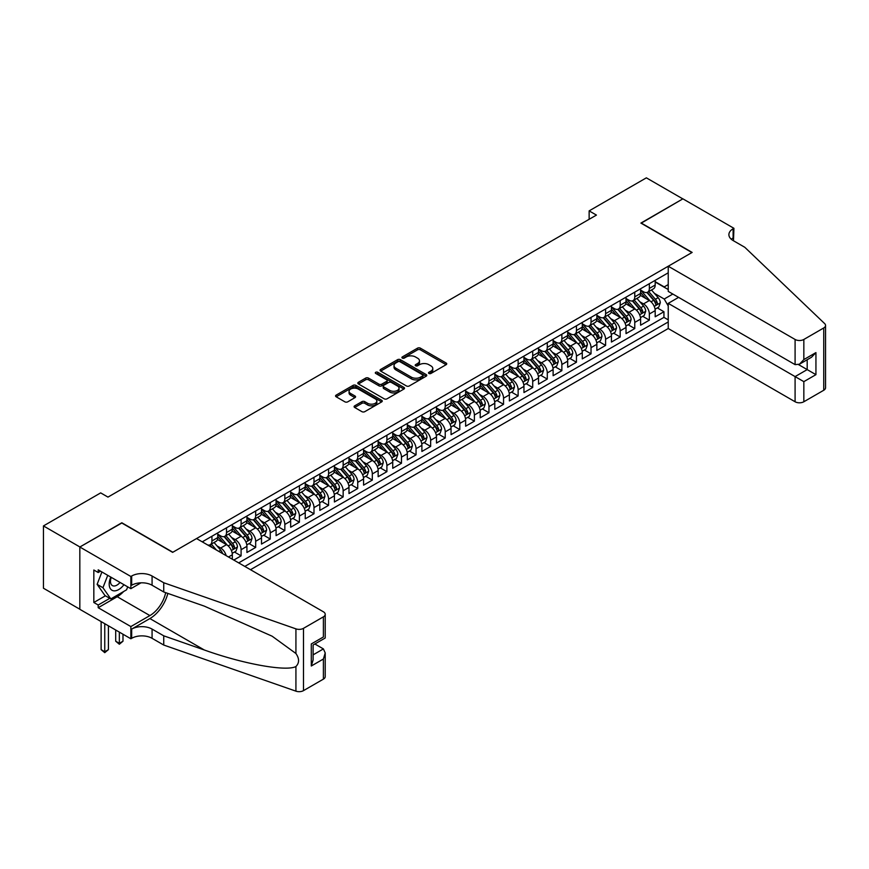<?xml version="1.0" encoding="UTF-8"?>
<svg xmlns="http://www.w3.org/2000/svg" width="869" height="869" viewBox="0 0 869 869"><rect width="100%" height="100%" fill="white"/><g stroke="black" fill="none" stroke-linecap="round" stroke-linejoin="round"><path stroke-width="1.3" d="M428.928 373.464A1.412 0.815 0 0 0 430.937 373.464L446.145 364.676A2.02 1.173 0 0 0 446.731 363.85A2.02 1.173 0 0 0 446.145 363.025L420.379 348.154A2.02 1.173 0 0 0 417.522 348.154L402.314 356.931A1.412 0.815 0 0 0 401.902 357.507A1.412 0.815 0 0 0 402.314 358.093A1.412 0.815 0 0 0 404.313 358.093L406.279 356.953A6.474 3.737 0 0 1 415.447 356.953L417.587 358.191A6.474 3.737 0 0 1 419.488 360.841A6.474 3.737 0 0 1 417.587 363.481L415.621 364.622A1.412 0.815 0 0 0 415.208 365.197A1.412 0.815 0 0 0 415.621 365.773A1.412 0.815 0 0 0 417.631 365.773L419.597 364.632A6.474 3.737 0 0 1 428.754 364.632L430.905 365.882A6.474 3.737 0 0 1 432.795 368.521A6.474 3.737 0 0 1 430.905 371.161L428.928 372.301A1.412 0.815 0 0 0 428.515 372.877A1.412 0.815 0 0 0 428.928 373.464L428.928 372.301M354.693 405.834A2.02 1.173 0 0 0 354.096 406.659A2.02 1.173 0 0 0 354.693 407.485L361.917 411.656A2.02 1.173 0 0 0 364.784 411.656L381.665 401.902A2.02 1.173 0 0 0 382.262 401.076A2.02 1.173 0 0 0 381.665 400.251L355.91 385.38A2.02 1.173 0 0 0 353.042 385.38L336.151 395.123A2.02 1.173 0 0 0 335.564 395.949A2.02 1.173 0 0 0 336.151 396.785L344.884 401.826A2.02 1.173 0 0 0 347.752 401.826L354.976 397.644A2.02 1.173 0 0 0 355.573 396.818A2.02 1.173 0 0 0 354.976 395.992L350.642 393.494A5.41 3.128 0 0 1 349.056 391.289A5.41 3.128 0 0 1 352.401 388.4A5.41 3.128 0 0 1 358.3 389.073L375.267 398.871A5.41 3.128 0 0 1 376.853 401.076A5.41 3.128 0 0 1 373.507 403.966A5.41 3.128 0 0 1 367.609 403.292L364.784 401.652A2.02 1.173 0 0 0 361.917 401.652L354.693 405.834L354.693 407.485L361.917 403.335L361.917 401.652M121.823 523.019L79.905 546.97L43.45 525.93L43.45 588.226L79.829 609.223M121.823 522.769L172.855 552.239L691.93 252.553L640.898 223.083L682.817 198.882L646.362 177.841L589.139 210.885L589.139 219.303M43.45 525.93L100.685 492.886L107.973 497.101L596.427 215.088L589.139 210.885M406.431 385.955A2.02 1.173 0 0 0 409.288 385.955L426.179 376.201A2.02 1.173 0 0 0 426.766 375.375A2.02 1.173 0 0 0 426.179 374.55L400.413 359.679A2.02 1.173 0 0 0 397.557 359.679L380.665 369.434A2.02 1.173 0 0 0 380.068 370.259A2.02 1.173 0 0 0 380.665 371.085L406.431 385.955M376.299 373.768A1.412 0.815 0 0 1 377.733 373.963L377.733 372.28L403.922 387.4A2.02 1.173 0 0 1 404.519 388.226A2.02 1.173 0 0 1 403.922 389.051L387.031 398.806A2.02 1.173 0 0 1 384.174 398.806L358.408 383.935L358.408 382.284A2.02 1.173 0 0 0 357.822 383.11A2.02 1.173 0 0 0 358.408 383.935M358.408 382.284L365.643 378.102A2.02 1.173 0 0 1 368.499 378.102L378.949 384.141A2.02 1.173 0 0 0 381.806 384.141L386.607 381.372A2.02 1.173 0 0 0 387.194 380.546A2.02 1.173 0 0 0 386.607 379.72L375.723 373.442A1.412 0.815 0 0 1 375.31 372.855A1.412 0.815 0 0 1 376.19 372.106A1.412 0.815 0 0 1 377.733 372.28M233.804 560.06L241.093 555.856L234.456 552.021M231.599 537.498L235.26 539.606A8.245 4.758 60 0 1 241.093 549.708L246.926 546.34L246.926 552.488L255.671 547.437L249.034 543.603M246.177 529.08L249.837 531.187A8.245 4.758 60 0 1 255.671 541.289L261.504 537.922L261.504 544.07L270.248 539.019L263.622 535.185M260.765 520.661L264.426 522.769A8.245 4.758 60 0 1 270.248 532.871L276.081 529.503L276.081 535.652L284.836 530.601L278.199 526.766M275.343 512.243L279.003 514.35A8.245 4.758 60 0 1 284.836 524.452L290.67 521.085L290.67 527.233L299.414 522.182L292.777 518.348M289.92 503.824L293.581 505.932A8.245 4.758 60 0 1 299.414 516.034L305.247 512.667L305.247 518.815L313.991 513.764L307.365 509.929M304.498 495.406L308.158 497.513A8.245 4.758 60 0 1 313.991 507.615L319.825 504.248L319.825 510.396L328.58 505.345L321.943 501.522M319.086 486.988L322.747 489.095A8.245 4.758 60 0 1 328.58 499.197L334.413 495.83L334.413 501.978L343.157 496.927L336.52 493.103M333.663 478.569L337.324 480.676A8.245 4.758 60 0 1 343.157 490.779L348.99 487.411L348.99 493.559L357.735 488.508L351.109 484.685M348.241 470.151L351.902 472.258A8.245 4.758 60 0 1 357.735 482.36L363.568 478.993L363.568 485.141L372.323 480.09L365.686 476.266M362.829 461.732L366.49 463.85A8.245 4.758 60 0 1 372.323 473.942L378.145 470.574L378.145 476.723L386.901 471.671L380.264 467.848M377.407 453.314L381.067 455.432A8.245 4.758 60 0 1 386.901 465.534L392.734 462.167L392.734 468.304L401.478 463.253L394.841 459.429M391.984 444.895L395.645 447.014A8.245 4.758 60 0 1 401.478 457.116L407.311 453.748L407.311 459.886L416.055 454.835L409.429 451.011M406.573 436.477L410.233 438.595A8.245 4.758 60 0 1 416.055 448.697L421.889 445.33L421.889 451.467L430.644 446.416L424.007 442.593M421.15 428.059L424.811 430.177A8.245 4.758 60 0 1 430.644 440.279L436.477 436.911L436.477 443.049L445.221 437.998L438.584 434.174M435.727 419.64L439.388 421.758A8.245 4.758 60 0 1 445.221 431.86L451.054 428.493L451.054 434.63L459.799 429.579L453.173 425.756M450.305 411.222L453.966 413.34A8.245 4.758 60 0 1 459.799 423.442L465.632 420.075L465.632 426.212L474.387 421.161L467.75 417.337M464.893 402.803L468.554 404.921A8.245 4.758 60 0 1 474.387 415.024L480.22 411.656L480.22 417.793L488.965 412.742L482.328 408.919M479.471 394.385L483.131 396.503A8.245 4.758 60 0 1 488.965 406.605L494.798 403.238L494.798 409.375L503.542 404.324L496.916 400.5M494.048 385.966L497.709 388.085A8.245 4.758 60 0 1 503.542 398.187L509.375 394.819L509.375 400.957L518.13 395.916L511.493 392.082M508.637 377.548L512.297 379.666A8.245 4.758 60 0 1 518.13 389.768L523.953 386.401L523.953 392.549L532.708 387.498L526.071 383.663M523.214 369.129L526.875 371.248A8.245 4.758 60 0 1 532.708 381.35L538.541 377.982L538.541 384.131L547.285 379.08L540.648 375.245M537.792 360.711L541.452 362.829A8.245 4.758 60 0 1 547.285 372.931L553.118 369.564L553.118 375.712L561.863 370.661L555.237 366.827M552.38 352.293L556.041 354.411A8.245 4.758 60 0 1 561.863 364.513L567.696 361.146L567.696 367.294L576.451 362.243L569.814 358.408M566.957 343.874L570.618 345.992A8.245 4.758 60 0 1 576.451 356.094L582.284 352.727L582.284 358.875L591.029 353.824L584.392 349.99M581.535 335.456L585.195 337.574A8.245 4.758 60 0 1 591.029 347.676L596.862 344.309L596.862 350.457L605.606 345.406L598.98 341.571M596.112 327.037L599.773 329.155A8.245 4.758 60 0 1 605.606 339.258L611.439 335.89L611.439 342.038L620.194 336.987L613.557 333.153M610.701 318.619L614.361 320.737A8.245 4.758 60 0 1 620.194 330.839L626.028 327.472L626.028 333.62L634.772 328.569L628.135 324.734M625.278 310.2L628.939 312.319A8.245 4.758 60 0 1 634.772 322.421L640.605 319.053L640.605 325.202L649.349 320.15L649.349 314.002A8.245 4.758 -120 0 0 643.516 303.9L639.856 301.793M642.723 316.316L649.349 320.15M232.338 559.223L232.338 554.759A8.245 4.758 -120 0 0 226.516 544.657L217.489 539.453M226.168 555.66A8.245 4.758 60 0 0 220.683 548.024L217.022 545.917M246.926 546.34A8.245 4.758 -120 0 0 241.093 536.238L232.077 531.035M261.504 537.922A8.245 4.758 -120 0 0 255.671 527.82L246.655 522.617M276.081 529.503A8.245 4.758 -120 0 0 270.248 519.401L261.232 514.198M290.67 521.085A8.245 4.758 -120 0 0 284.836 510.983L275.821 505.78M305.247 512.667A8.245 4.758 -120 0 0 299.414 502.564L290.398 497.361M319.825 504.248A8.245 4.758 -120 0 0 313.991 494.146L304.976 488.943M334.413 495.83A8.245 4.758 -120 0 0 328.58 485.728L319.564 480.524M348.99 487.411A8.245 4.758 -120 0 0 343.157 477.309L334.141 472.106M363.568 478.993A8.245 4.758 -120 0 0 357.735 468.891L348.719 463.688M378.145 470.574A8.245 4.758 -120 0 0 372.323 460.483L363.296 455.269M392.734 462.167A8.245 4.758 -120 0 0 386.901 452.065L377.885 446.851M407.311 453.748A8.245 4.758 -120 0 0 401.478 443.646L392.462 438.432M421.889 445.33A8.245 4.758 -120 0 0 416.055 435.228L407.04 430.014M436.477 436.911A8.245 4.758 -120 0 0 430.644 426.809L421.628 421.595M451.054 428.493A8.245 4.758 -120 0 0 445.221 418.391L436.205 413.177M465.632 420.075A8.245 4.758 -120 0 0 459.799 409.972L450.783 404.758M480.22 411.656A8.245 4.758 -120 0 0 474.387 401.554L465.371 396.34M494.798 403.238A8.245 4.758 -120 0 0 488.965 393.136L479.949 387.922M509.375 394.819A8.245 4.758 -120 0 0 503.542 384.717L494.526 379.514M523.953 386.401A8.245 4.758 -120 0 0 518.13 376.299L509.104 371.096M538.541 377.982A8.245 4.758 -120 0 0 532.708 367.88L523.692 362.677M553.118 369.564A8.245 4.758 -120 0 0 547.285 359.462L538.269 354.259M567.696 361.146A8.245 4.758 -120 0 0 561.863 351.043L552.847 345.84M582.284 352.727A8.245 4.758 -120 0 0 576.451 342.625L567.435 337.422M596.862 344.309A8.245 4.758 -120 0 0 591.029 334.207L582.013 329.003M611.439 335.89A8.245 4.758 -120 0 0 605.606 325.788L596.59 320.585M626.028 327.472A8.245 4.758 -120 0 0 620.194 317.37L611.179 312.167M640.605 319.053A8.245 4.758 -120 0 0 634.772 308.951L625.756 303.748M250.5 569.706L668.239 328.525L795.092 401.76L795.092 376.592L807.192 369.607L807.192 359.744M244.808 566.425L668.239 321.954M668.239 272.801L202.238 541.843M217.761 534.218L220.683 535.901A8.245 4.758 60 0 0 224.799 536.314L230.633 532.947A8.245 4.758 -120 0 0 232.338 529.167L232.338 524.452M232.338 525.799L235.26 527.483A8.245 4.758 60 0 0 239.388 527.896L245.221 524.528A8.245 4.758 -120 0 0 246.926 520.748L246.926 516.034M246.926 517.381L249.837 519.065A8.245 4.758 60 0 0 253.965 519.477L259.798 516.11A8.245 4.758 -120 0 0 261.504 512.33L261.504 507.615M261.504 508.962L264.426 510.646A8.245 4.758 60 0 0 268.543 511.059L274.376 507.692A8.245 4.758 -120 0 0 276.081 503.911L276.081 499.197M276.081 500.544L279.003 502.228A8.245 4.758 60 0 0 283.131 502.64L288.953 499.273A8.245 4.758 -120 0 0 290.67 495.493L290.67 490.779M290.67 492.126L293.581 493.809A8.245 4.758 60 0 0 297.709 494.222L303.542 490.855A8.245 4.758 -120 0 0 305.247 487.074L305.247 482.36M305.247 483.707L308.158 485.391A8.245 4.758 60 0 0 312.286 485.804L318.119 482.436A8.245 4.758 -120 0 0 319.825 478.656L319.825 473.942M319.825 475.289L322.747 476.972A8.245 4.758 60 0 0 326.863 477.385L332.697 474.018A8.245 4.758 -120 0 0 334.413 470.238L334.413 465.523M334.413 466.87L337.324 468.554A8.245 4.758 60 0 0 341.452 468.967L347.285 465.599A8.245 4.758 -120 0 0 348.99 461.819L348.99 457.105M348.99 458.463L351.902 460.146A8.245 4.758 60 0 0 356.029 460.548L361.862 457.181A8.245 4.758 -120 0 0 363.568 453.412L363.568 448.697M363.568 450.044L366.49 451.728A8.245 4.758 60 0 0 370.607 452.13L376.44 448.762A8.245 4.758 -120 0 0 378.145 444.993L378.145 440.279M378.145 441.626L381.067 443.309A8.245 4.758 60 0 0 385.195 443.711L391.028 440.344A8.245 4.758 -120 0 0 392.734 436.575L392.734 431.86M392.734 433.207L395.645 434.891A8.245 4.758 60 0 0 399.773 435.293L405.606 431.926A8.245 4.758 -120 0 0 407.311 428.156L407.311 423.442M407.311 424.789L410.233 426.473A8.245 4.758 60 0 0 414.35 426.875L420.183 423.507A8.245 4.758 -120 0 0 421.889 419.738L421.889 415.024M421.889 416.37L424.811 418.054A8.245 4.758 60 0 0 428.938 418.456L434.761 415.089A8.245 4.758 -120 0 0 436.477 411.319L436.477 406.605M436.477 407.952L439.388 409.636A8.245 4.758 60 0 0 443.516 410.038L449.349 406.67A8.245 4.758 -120 0 0 451.054 402.901L451.054 398.187M451.054 399.534L453.966 401.217A8.245 4.758 60 0 0 458.093 401.619L463.927 398.252A8.245 4.758 -120 0 0 465.632 394.483L465.632 389.768M465.632 391.115L468.554 392.799A8.245 4.758 60 0 0 472.671 393.201L478.504 389.833A8.245 4.758 -120 0 0 480.22 386.064L480.22 381.35M480.22 382.697L483.131 384.38A8.245 4.758 60 0 0 487.259 384.782L493.092 381.415A8.245 4.758 -120 0 0 494.798 377.646L494.798 372.931M494.798 374.278L497.709 375.962A8.245 4.758 60 0 0 501.837 376.364L507.67 372.997A8.245 4.758 -120 0 0 509.375 369.227L509.375 364.513M509.375 365.86L512.297 367.544A8.245 4.758 60 0 0 516.414 367.945L522.247 364.578A8.245 4.758 -120 0 0 523.953 360.809L523.953 356.094M523.953 357.441L526.875 359.125A8.245 4.758 60 0 0 531.002 359.527L536.836 356.16A8.245 4.758 -120 0 0 538.541 352.39L538.541 347.676M538.541 349.023L541.452 350.707A8.245 4.758 60 0 0 545.58 351.119L551.413 347.752A8.245 4.758 -120 0 0 553.118 343.972L553.118 339.258M553.118 340.605L556.041 342.288A8.245 4.758 60 0 0 560.157 342.701L565.991 339.334A8.245 4.758 -120 0 0 567.696 335.553L567.696 330.839M567.696 332.186L570.618 333.87A8.245 4.758 60 0 0 574.746 334.283L580.568 330.915A8.245 4.758 -120 0 0 582.284 327.135L582.284 322.421M582.284 323.768L585.195 325.451A8.245 4.758 60 0 0 589.323 325.864L595.156 322.497A8.245 4.758 -120 0 0 596.862 318.717L596.862 314.002M596.862 315.349L599.773 317.033A8.245 4.758 60 0 0 603.901 317.446L609.734 314.078A8.245 4.758 -120 0 0 611.439 310.298L611.439 305.584M611.439 306.931L614.361 308.614A8.245 4.758 60 0 0 618.478 309.027L624.311 305.66A8.245 4.758 -120 0 0 626.028 301.88L626.028 297.165M626.028 298.512L628.939 300.196A8.245 4.758 60 0 0 633.066 300.609L638.9 297.241A8.245 4.758 -120 0 0 640.605 293.461L640.605 288.747M238.682 562.884L663.938 317.37L663.938 311.732L655.183 316.783L655.183 310.635A8.245 4.758 -120 0 0 649.349 300.533L640.334 295.33M640.605 290.094L643.516 291.778A8.245 4.758 -120 0 0 647.644 292.19A8.245 4.758 -120 0 0 649.349 288.41L649.349 283.696M647.644 292.19L653.477 288.823A8.245 4.758 -120 0 0 655.183 285.043L655.183 280.329M203.183 542.386L203.183 541.289M211.927 536.238L211.927 540.952A8.245 4.758 60 0 1 210.222 544.733A8.245 4.758 60 0 1 207.68 544.982M210.222 544.733L216.055 541.365A8.245 4.758 -120 0 0 217.761 537.585L217.761 532.871M226.516 527.82L226.516 532.534A8.245 4.758 60 0 1 224.799 536.314M241.093 519.401L241.093 524.116A8.245 4.758 60 0 1 239.388 527.896M255.671 510.983L255.671 515.697A8.245 4.758 60 0 1 253.965 519.477M270.248 502.564L270.248 507.279A8.245 4.758 60 0 1 268.543 511.059M284.836 494.146L284.836 498.86A8.245 4.758 60 0 1 283.131 502.64M299.414 485.728L299.414 490.442A8.245 4.758 60 0 1 297.709 494.222M313.991 477.309L313.991 482.023A8.245 4.758 60 0 1 312.286 485.804M328.58 468.891L328.58 473.605A8.245 4.758 60 0 1 326.863 477.385M343.157 460.472L343.157 465.187A8.245 4.758 60 0 1 341.452 468.967M357.735 452.065L357.735 456.779A8.245 4.758 60 0 1 356.029 460.548M372.323 443.646L372.323 448.361A8.245 4.758 60 0 1 370.607 452.13M386.901 435.228L386.901 439.942A8.245 4.758 60 0 1 385.195 443.711M401.478 426.809L401.478 431.524A8.245 4.758 60 0 1 399.773 435.293M416.055 418.391L416.055 423.105A8.245 4.758 60 0 1 414.35 426.875M430.644 409.972L430.644 414.687A8.245 4.758 60 0 1 428.938 418.456M445.221 401.554L445.221 406.268A8.245 4.758 60 0 1 443.516 410.038M459.799 393.136L459.799 397.85A8.245 4.758 60 0 1 458.093 401.619M474.387 384.717L474.387 389.431A8.245 4.758 60 0 1 472.671 393.201M488.965 376.299L488.965 381.013A8.245 4.758 60 0 1 487.259 384.782M503.542 367.88L503.542 372.595A8.245 4.758 60 0 1 501.837 376.364M518.13 359.462L518.13 364.176A8.245 4.758 60 0 1 516.414 367.945M532.708 351.043L532.708 355.758A8.245 4.758 60 0 1 531.002 359.527M547.285 342.625L547.285 347.339A8.245 4.758 60 0 1 545.58 351.119M561.863 334.207L561.863 338.921A8.245 4.758 60 0 1 560.157 342.701M576.451 325.788L576.451 330.502A8.245 4.758 60 0 1 574.746 334.283M591.029 317.37L591.029 322.084A8.245 4.758 60 0 1 589.323 325.864M605.606 308.951L605.606 313.666A8.245 4.758 60 0 1 603.901 317.446M620.194 300.533L620.194 305.247A8.245 4.758 60 0 1 618.478 309.027M634.772 292.114L634.772 296.829A8.245 4.758 60 0 1 633.066 300.609M634.772 322.421L634.772 328.569M620.194 330.839L620.194 336.987M605.606 339.258L605.606 345.406M591.029 347.676L591.029 353.824M576.451 356.094L576.451 362.243M561.863 364.513L561.863 370.661M547.285 372.931L547.285 379.08M532.708 381.35L532.708 387.498M518.13 389.768L518.13 395.916M503.542 398.187L503.542 404.324M488.965 406.605L488.965 412.742M474.387 415.024L474.387 421.161M459.799 423.442L459.799 429.579M445.221 431.86L445.221 437.998M430.644 440.279L430.644 446.416M416.055 448.697L416.055 454.835M401.478 457.116L401.478 463.253M386.901 465.534L386.901 471.671M372.323 473.942L372.323 480.09M357.735 482.36L357.735 488.508M343.157 490.779L343.157 496.927M328.58 499.197L328.58 505.345M313.991 507.615L313.991 513.764M299.414 516.034L299.414 522.182M284.836 524.452L284.836 530.601M270.248 532.871L270.248 539.019M255.671 541.289L255.671 547.437M241.093 549.708L241.093 555.856M668.239 305.964L664.22 299.023L654.444 293.374M664.22 299.023L672.823 294.048M655.183 282.012L668.239 289.551M655.183 281.675L664.22 286.9L668.239 284.576M657.301 307.898L663.938 311.732M663.938 317.37L668.239 319.857M429.503 373.659L430.905 372.844A6.474 3.737 0 0 0 432.795 370.205L432.795 368.521M419.488 360.841L419.488 362.525A6.474 3.737 0 0 1 417.587 365.165L416.186 365.968M446.112 364.698L420.379 349.838A2.02 1.173 0 0 0 417.522 349.838L402.879 358.289M426.147 376.223L400.413 361.363A2.02 1.173 0 0 0 397.557 361.363L380.687 371.096M422.595 375.962A1.412 0.815 0 0 0 423.018 375.375A1.412 0.815 0 0 0 422.595 374.8L399.99 361.743A1.412 0.815 0 0 0 397.98 361.743L395.906 362.949A6.474 3.737 0 0 0 394.015 365.588A6.474 3.737 0 0 0 395.906 368.228L411.363 377.157A6.474 3.737 0 0 0 420.52 377.157L422.595 375.962L422.595 377.646A1.412 0.815 0 0 0 423.018 377.059L423.018 375.375M394.015 365.588L394.015 367.272A6.474 3.737 0 0 0 395.906 369.912L395.906 368.228M422.595 377.646L420.52 378.841A6.474 3.737 0 0 1 411.363 378.841L395.906 369.912M358.441 383.946L365.643 379.786L365.643 378.102M387.194 380.546L387.194 382.23A2.02 1.173 0 0 1 386.607 383.055L381.806 385.825A2.02 1.173 0 0 1 378.949 385.825L368.499 379.786A2.02 1.173 0 0 0 365.643 379.786M377.733 373.963L403.9 389.073M389.79 390.398A5.41 3.128 0 0 0 395.688 391.072A5.41 3.128 0 0 0 399.034 388.182A5.41 3.128 0 0 0 397.448 385.977L391.474 382.523A2.02 1.173 0 0 0 388.606 382.523L383.816 385.293A2.02 1.173 0 0 0 383.218 386.118A2.02 1.173 0 0 0 383.816 386.944L389.79 390.398L389.79 392.082A5.41 3.128 0 0 0 395.688 392.755A5.41 3.128 0 0 0 399.034 389.866L399.034 388.182M383.218 386.118L383.218 387.802A2.02 1.173 0 0 0 383.816 388.628L383.816 386.944M389.79 392.082L383.816 388.628M376.853 401.076L376.853 402.76A5.41 3.128 0 0 1 373.507 405.649A5.41 3.128 0 0 1 367.609 404.976L364.784 403.335A2.02 1.173 0 0 0 361.917 403.335M349.056 391.289L349.056 392.973A5.41 3.128 0 0 0 350.642 395.178L350.642 393.494M354.954 397.665L350.642 395.178M381.665 400.251L381.665 401.902L355.91 387.063A2.02 1.173 0 0 0 353.042 387.063L336.184 396.796M655.063 309.19L658.832 307.018L660.288 302.803A5.464 3.15 -120 0 0 658.159 297.676L651.5 289.964M650.164 301.065L642.267 291.919A15.772 9.103 -120 0 0 640.605 290.181M645.83 298.502L641.409 293.385A13.089 7.56 -120 0 0 640.605 292.505M646.905 292.484L653.64 300.283A5.464 3.15 60 0 1 655.584 304.052C656.41 305.149 656.997 304.813 657.333 303.042A5.464 3.15 -120 0 0 655.389 299.273L648.73 291.56M647.296 292.353L654.542 300.739A2.781 1.608 60 0 1 655.237 301.825L657.333 303.042M655.584 304.052L655.986 304.693M110.797 577.103A13.404 7.734 120 0 0 113.948 590.844A13.404 7.734 120 0 0 123.941 584.696M111.254 577.364A9.179 5.301 120 0 0 112.373 585.576A9.179 5.301 120 0 0 113.72 585.988A9.179 5.301 120 0 0 120.041 582.436M127.71 586.868L126.559 589.823L110.819 598.915L104.986 595.547L97.111 584.348L101.912 571.976M110.819 598.915L102.944 587.716L107.745 575.343M97.111 584.348L102.944 587.716M678.591 297.372L668.239 303.357L803.836 381.643L803.836 401.76L823.736 390.268L823.736 327.971A6.181 3.574 0 0 0 825.55 325.451A6.181 3.574 0 0 0 824.659 323.605L744.787 247.285L733.121 240.55A14.436 8.332 180 0 1 728.895 234.663A14.436 8.332 180 0 1 733.121 228.764L733.925 228.308L682.893 198.838L641.116 223.214M668.239 303.357L668.239 328.525M641.116 222.964L692.148 252.423L668.239 266.229L795.092 339.464A6.181 3.574 0 0 0 803.836 339.464L823.736 327.971M733.925 228.308L733.479 240.767M668.239 266.229L668.239 291.397L795.092 364.632L795.092 339.464M825.55 325.451L825.55 387.748A6.181 3.574 180 0 1 823.736 390.268M803.836 401.76A6.181 3.574 180 0 1 795.092 401.76M731.296 239.268A14.436 8.332 180 0 1 733.121 237.987L733.121 228.764M798.589 364.632L815.937 374.658L803.836 381.643M803.836 339.464L803.836 359.581L799.458 364.209L795.092 364.632M803.836 359.581L815.937 352.597L811.559 357.213L799.458 364.209M196.546 538.552L323.398 611.798A6.181 3.574 -0 0 1 325.212 614.318A6.181 3.574 -0 0 1 323.398 616.849L303.498 628.33L303.498 690.627A6.181 3.574 180 0 1 295.927 691.159L163.741 645.048L152.075 638.313A14.436 8.332 -0 0 0 131.664 638.313L130.861 638.769L79.829 609.31L79.829 547.014L121.606 522.899L172.638 552.358L196.546 538.552M163.741 645.048L163.741 635.826L204.269 649.969C243.016 663.927 286.292 671.748 295.927 666.523C299.436 662.928 299.436 658.593 295.927 653.499L272.138 636.206L204.269 606.106L163.741 591.974L152.075 585.239A14.436 8.332 -0 0 0 131.664 585.239L131.664 576.017L130.861 576.484L79.829 547.014M163.741 591.974L163.741 582.751L152.075 576.017A14.436 8.332 -0 0 0 131.664 576.017M204.269 649.969L149.892 618.565L131.664 629.091A14.436 8.332 -0 0 1 152.075 629.091L163.741 635.826M323.398 679.134L323.398 659.017L325.212 652.923L325.212 676.614A6.181 3.574 180 0 1 323.398 679.134L303.498 690.627M295.927 653.499L295.927 628.863L163.741 582.751M123.659 591.496A23.202 13.393 -60 0 1 117.228 596.721L98.197 607.713L98.197 605.02L109.798 598.328M100.532 571.172L98.197 572.519L93.83 569.999L93.83 602.489L98.197 605.02M98.197 572.519L98.197 569.825L130.861 588.682L130.861 576.484M130.861 638.769L130.861 626.571L149.892 615.578A23.202 13.393 120 0 0 165.686 592.647M98.197 607.713L130.861 626.571M314.86 643.983L323.398 648.915L325.212 652.923M149.892 618.565A26.863 15.512 120 0 0 167.847 593.397M141.039 582.806L130.861 588.682M295.927 628.863A6.181 3.574 -0 0 0 303.498 628.33M93.83 602.489L105.421 595.797M323.398 659.017L311.298 666.002L313.112 659.908L313.112 644.994L325.212 638.009L325.212 614.318M311.298 666.002L311.298 643.951C313.655 645.309 313.655 645.309 311.298 643.951L323.398 636.966C325.756 638.324 325.756 638.324 323.398 636.966L323.398 616.849M640.486 317.609L644.244 315.436L645.71 311.221A5.464 3.15 -120 0 0 643.581 306.094L636.912 298.382M635.587 309.483L627.679 300.337A15.772 9.103 -120 0 0 626.028 298.599M631.252 306.92L626.831 301.804A13.089 7.56 -120 0 0 626.028 300.924M632.317 300.902L639.063 308.701A5.464 3.15 60 0 1 641.007 312.471C641.833 313.568 642.408 313.231 642.756 311.46A5.464 3.15 -120 0 0 640.811 307.691L634.142 299.979M632.719 300.772L639.953 309.158A2.781 1.608 60 0 1 640.659 310.244L642.756 311.46M641.007 312.471L641.409 313.112M625.897 326.027L629.667 323.855L631.122 319.64A5.464 3.15 -120 0 0 628.993 314.513L622.334 306.8M620.998 317.902L613.101 308.756A15.772 9.103 -120 0 0 611.439 307.018M616.664 315.338L612.254 310.222A13.089 7.56 -120 0 0 611.439 309.342M617.74 309.321L624.474 317.12A5.464 3.15 60 0 1 626.43 320.889C627.244 321.986 627.831 321.649 628.178 319.879A5.464 3.15 -120 0 0 626.223 316.11L619.564 308.397M618.131 309.19L625.376 317.576A2.781 1.608 60 0 1 626.082 318.662L628.178 319.879M626.43 320.889L626.821 321.53M611.32 334.446L615.089 332.273L616.545 328.058A5.464 3.15 -120 0 0 614.416 322.931L607.757 315.219M606.421 326.32L598.524 317.174A15.772 9.103 -120 0 0 596.862 315.436M602.087 323.757L597.666 318.641A13.089 7.56 -120 0 0 596.862 317.761M603.162 317.739L609.897 325.538A5.464 3.15 60 0 1 611.841 329.308C612.667 330.405 613.253 330.068 613.59 328.297A5.464 3.15 -120 0 0 611.646 324.528L604.987 316.816M603.553 317.609L610.798 325.994A2.781 1.608 60 0 1 611.494 327.081L613.59 328.297M611.841 329.308L612.243 329.948M596.742 342.864L600.512 340.691L601.967 336.477A5.464 3.15 -120 0 0 599.838 331.35L593.179 323.637M591.843 334.739L583.935 325.593A15.772 9.103 -120 0 0 582.284 323.855M587.509 332.175L583.088 327.059A13.089 7.56 -120 0 0 582.284 326.179M588.574 326.157L595.319 333.957A5.464 3.15 60 0 1 597.264 337.726C598.089 338.823 598.665 338.486 599.013 336.716A5.464 3.15 -120 0 0 597.068 332.946L590.409 325.234M588.976 326.027L596.21 334.413A2.781 1.608 60 0 1 596.916 335.499L599.013 336.716M597.264 337.726L597.666 338.367M582.154 351.282L585.923 349.11L587.379 344.895A5.464 3.15 -120 0 0 585.261 339.768L578.591 332.056M577.255 343.157L569.358 334.011A15.772 9.103 -120 0 0 567.696 332.273M572.921 340.594L568.511 335.477A13.089 7.56 -120 0 0 567.696 334.598M573.996 334.576L580.731 342.375A5.464 3.15 60 0 1 582.686 346.144C583.501 347.242 584.087 346.905 584.435 345.134A5.464 3.15 -120 0 0 582.491 341.365L575.821 333.653M574.398 334.446L581.633 342.831A2.781 1.608 60 0 1 582.339 343.918L584.435 345.134M582.686 346.144L583.077 346.785M567.576 359.701L571.346 357.528L572.801 353.314A5.464 3.15 -120 0 0 570.672 348.187L564.014 340.474M562.678 351.576L554.78 342.429A15.772 9.103 -120 0 0 553.118 340.691M558.343 349.012L553.922 343.896A13.089 7.56 -120 0 0 553.118 343.016M559.419 342.994L566.154 350.794A5.464 3.15 60 0 1 568.098 354.563C568.923 355.66 569.51 355.323 569.858 353.553A5.464 3.15 -120 0 0 567.902 349.783L561.244 342.071M559.81 342.864L567.055 351.25A2.781 1.608 60 0 1 567.75 352.336L569.858 353.553M568.098 354.563L568.5 355.204M552.999 368.119L556.768 365.947L558.224 361.732A5.464 3.15 -120 0 0 556.095 356.605L549.436 348.893M548.1 359.994L540.192 350.848A15.772 9.103 -120 0 0 538.541 349.11M543.766 357.431L539.345 352.314A13.089 7.56 -120 0 0 538.541 351.434M544.841 351.413L551.576 359.212A5.464 3.15 60 0 1 553.52 362.981C554.346 364.078 554.922 363.742 555.269 361.971A5.464 3.15 -120 0 0 553.325 358.202L546.666 350.489M545.232 351.282L552.478 359.668A2.781 1.608 60 0 1 553.173 360.754L555.269 361.971M553.52 362.981L553.922 363.622M538.422 376.538L542.18 374.365L543.646 370.151A5.464 3.15 -120 0 0 541.517 365.023L534.848 357.311M533.512 368.413L525.615 359.266A15.772 9.103 -120 0 0 523.953 357.528M529.188 365.849L524.767 360.733A13.089 7.56 -120 0 0 523.953 359.853M530.253 359.831L536.999 367.63A5.464 3.15 60 0 1 538.943 371.4C539.758 372.497 540.344 372.16 540.692 370.39A5.464 3.15 -120 0 0 538.747 366.62L532.078 358.908M530.655 359.701L537.889 368.087A2.781 1.608 60 0 1 538.595 369.173L540.692 370.39M538.943 371.4L539.334 372.041M523.833 384.956L527.602 382.784L529.058 378.569A5.464 3.15 -120 0 0 526.929 373.442L520.27 365.73M518.934 376.831L511.037 367.685A15.772 9.103 -120 0 0 509.375 365.947M514.6 374.267L510.179 369.151A13.089 7.56 -120 0 0 509.375 368.271M515.675 368.25L522.41 376.049A5.464 3.15 60 0 1 524.365 379.807C525.18 380.915 525.767 380.579 526.114 378.797A5.464 3.15 -120 0 0 524.159 375.039L517.5 367.326M516.067 368.119L523.312 376.505A2.781 1.608 60 0 1 524.018 377.591L526.114 378.797M524.365 379.807L524.757 380.459M509.256 393.375L513.025 391.202L514.481 386.987A5.464 3.15 -120 0 0 512.352 381.86L505.693 374.148M504.357 385.249L496.46 376.103A15.772 9.103 -120 0 0 494.798 374.365M500.023 382.686L495.602 377.57A13.089 7.56 -120 0 0 494.798 376.69M501.098 376.668L507.833 384.467A5.464 3.15 60 0 1 509.777 388.226C510.603 389.334 511.189 388.997 511.526 387.216A5.464 3.15 -120 0 0 509.582 383.457L502.923 375.745M501.489 376.538L508.734 384.924A2.781 1.608 60 0 1 509.43 386.01L511.526 387.216M509.777 388.226L510.179 388.877M494.678 401.793L498.437 399.61L499.903 395.406A5.464 3.15 -120 0 0 497.774 390.279L491.104 382.566M489.779 393.668L481.871 384.522A15.772 9.103 -120 0 0 480.22 382.784M485.445 391.104L481.024 385.988A13.089 7.56 -120 0 0 480.22 385.108M486.51 385.086L493.255 392.886A5.464 3.15 60 0 1 495.2 396.644C496.025 397.752 496.601 397.415 496.949 395.634A5.464 3.15 -120 0 0 495.004 391.876L488.335 384.163M486.912 384.956L494.146 393.342A2.781 1.608 60 0 1 494.852 394.428L496.949 395.634M495.2 396.644L495.602 397.296M480.09 410.211L483.859 408.028L485.315 403.824A5.464 3.15 -120 0 0 483.186 398.697L476.527 390.985M475.191 402.086L467.294 392.94A15.772 9.103 -120 0 0 465.632 391.202M470.857 399.512L466.447 394.396A13.089 7.56 -120 0 0 465.632 393.527M471.932 393.505L478.667 401.304A5.464 3.15 60 0 1 480.622 405.063C481.437 406.171 482.023 405.834 482.371 404.052A5.464 3.15 -120 0 0 480.416 400.294L473.757 392.582M472.323 393.375L479.569 401.76A2.781 1.608 60 0 1 480.275 402.847L482.371 404.052M480.622 405.063L481.013 405.714M465.512 418.63L469.282 416.447L470.737 412.243A5.464 3.15 -120 0 0 468.608 407.116L461.95 399.403M460.613 410.505L452.716 401.359A15.772 9.103 -120 0 0 451.054 399.621M456.279 407.93L451.858 402.814A13.089 7.56 -120 0 0 451.054 401.934M457.355 401.923L464.089 409.723A5.464 3.15 60 0 1 466.034 413.481C466.859 414.589 467.446 414.252 467.783 412.471A5.464 3.15 -120 0 0 465.838 408.712L459.18 401M457.746 401.793L464.991 410.179A2.781 1.608 60 0 1 465.686 411.265L467.783 412.471M466.034 413.481L466.436 414.133M450.935 427.048L454.704 424.865L456.16 420.661A5.464 3.15 -120 0 0 454.031 415.534L447.372 407.811M446.036 418.923L438.128 409.777A15.772 9.103 -120 0 0 436.477 408.039M441.702 416.349L437.281 411.233A13.089 7.56 -120 0 0 436.477 410.353M442.766 410.342L449.512 418.141A5.464 3.15 60 0 1 451.456 421.899C452.282 422.997 452.858 422.66 453.205 420.889A5.464 3.15 -120 0 0 451.261 417.131L444.602 409.418M443.168 410.211L450.403 418.597A2.781 1.608 60 0 1 451.109 419.684L453.205 420.889M451.456 421.899L451.858 422.551M436.347 435.467L440.116 433.283L441.571 429.08A5.464 3.15 -120 0 0 439.453 423.953L432.784 416.229M431.448 427.342L423.551 418.195A15.772 9.103 -120 0 0 421.889 416.457M427.113 424.767L422.703 419.651A13.089 7.56 -120 0 0 421.889 418.771M428.189 418.76L434.924 426.56A5.464 3.15 60 0 1 436.879 430.318C437.694 431.415 438.28 431.078 438.628 429.308A5.464 3.15 -120 0 0 436.683 425.549L430.014 417.837M428.591 418.63L435.825 427.016A2.781 1.608 60 0 1 436.531 428.102L438.628 429.308M436.879 430.318L437.27 430.97M421.769 443.885L425.538 441.702L426.994 437.498A5.464 3.15 -120 0 0 424.865 432.36L418.206 424.648M416.87 435.76L408.973 426.614A15.772 9.103 -120 0 0 407.311 424.876M412.536 433.186L408.115 428.069A13.089 7.56 -120 0 0 407.311 427.19M413.611 427.179L420.346 434.978A5.464 3.15 60 0 1 422.291 438.736C423.116 439.833 423.703 439.497 424.05 437.726A5.464 3.15 -120 0 0 422.095 433.968L415.436 426.255M414.002 427.048L421.248 435.434A2.781 1.608 60 0 1 421.943 436.52L424.05 437.726M422.291 438.736L422.692 439.388M407.192 452.304L410.961 450.12L412.417 445.916A5.464 3.15 -120 0 0 410.287 440.779L403.629 433.066M402.293 444.178L394.385 435.032A15.772 9.103 -120 0 0 392.734 433.294M397.959 441.604L393.538 436.488A13.089 7.56 -120 0 0 392.734 435.608M399.034 435.586L405.769 443.396A5.464 3.15 60 0 1 407.713 447.155C408.539 448.252 409.114 447.915 409.462 446.145A5.464 3.15 -120 0 0 407.518 442.386L400.859 434.674M399.425 435.467L406.67 443.842A2.781 1.608 60 0 1 407.365 444.939L409.462 446.145M407.713 447.155L408.115 447.807M392.614 460.722L396.373 458.539L397.839 454.335A5.464 3.15 -120 0 0 395.71 449.197L389.04 441.485M387.704 452.597L379.807 443.451A15.772 9.103 -120 0 0 378.145 441.713M383.381 450.023L378.96 444.906A13.089 7.56 -120 0 0 378.145 444.026M384.446 444.005L391.191 451.815A5.464 3.15 60 0 1 393.136 455.573C393.95 456.67 394.537 456.334 394.884 454.563A5.464 3.15 -120 0 0 392.94 450.805L386.271 443.092M384.848 443.885L392.082 452.26A2.781 1.608 60 0 1 392.788 453.357L394.884 454.563M393.136 455.573L393.527 456.225M378.026 469.141L381.795 466.957L383.251 462.753A5.464 3.15 -120 0 0 381.122 457.615L374.463 449.903M373.127 461.015L365.23 451.858A15.772 9.103 -120 0 0 363.568 450.131M368.793 458.441L364.372 453.325A13.089 7.56 -120 0 0 363.568 452.445M369.868 452.423L376.603 460.233A5.464 3.15 60 0 1 378.558 463.992C379.373 465.089 379.959 464.752 380.307 462.981A5.464 3.15 -120 0 0 378.352 459.223L371.693 451.511M370.259 452.304L377.504 460.679A2.781 1.608 60 0 1 378.211 461.776L380.307 462.981M378.558 463.992L378.949 464.643M363.448 477.548L367.218 475.376L368.673 471.172A5.464 3.15 -120 0 0 366.544 466.034L359.885 458.321M358.549 469.434L350.652 460.277A15.772 9.103 -120 0 0 348.99 458.55M354.215 466.859L349.794 461.743A13.089 7.56 -120 0 0 348.99 460.863M355.291 460.842L362.025 468.652A5.464 3.15 60 0 1 363.97 472.41C364.795 473.507 365.382 473.171 365.719 471.4A5.464 3.15 -120 0 0 363.774 467.641L357.116 459.929M355.682 460.722L362.927 469.097A2.781 1.608 60 0 1 363.622 470.194L365.719 471.4M363.97 472.41L364.372 473.062M348.871 485.967L352.629 483.794L354.096 479.59A5.464 3.15 -120 0 0 351.967 474.452L345.297 466.74M343.972 477.852L336.064 468.695A15.772 9.103 -120 0 0 334.413 466.968M339.638 475.278L335.217 470.162A13.089 7.56 -120 0 0 334.413 469.282M340.702 469.26L347.448 477.07A5.464 3.15 60 0 1 349.392 480.829C350.218 481.926 350.794 481.589 351.141 479.818A5.464 3.15 -120 0 0 349.197 476.06L342.527 468.348M341.104 469.141L348.339 477.515A2.781 1.608 60 0 1 349.045 478.613L351.141 479.818M349.392 480.829L349.794 481.48M334.283 494.385L338.052 492.212L339.507 488.009A5.464 3.15 -120 0 0 337.378 482.871L330.72 475.158M329.384 486.271L321.487 477.114A15.772 9.103 -120 0 0 319.825 475.386M325.049 483.696L320.639 478.58A13.089 7.56 -120 0 0 319.825 477.7M326.125 477.678L332.86 485.489A5.464 3.15 60 0 1 334.815 489.247C335.63 490.344 336.216 490.007 336.564 488.237A5.464 3.15 -120 0 0 334.608 484.478L327.95 476.755M326.516 477.559L333.761 485.934A2.781 1.608 60 0 1 334.467 487.031L336.564 488.237M334.815 489.247L335.206 489.899M319.705 502.803L323.474 500.631L324.93 496.427A5.464 3.15 -120 0 0 322.801 491.289L316.142 483.577M314.806 494.678L306.909 485.532A15.772 9.103 -120 0 0 305.247 483.805M310.472 492.115L306.051 486.998A13.089 7.56 -120 0 0 305.247 486.119M311.547 486.097L318.282 493.907A5.464 3.15 60 0 1 320.226 497.665C321.052 498.763 321.639 498.426 321.975 496.655A5.464 3.15 -120 0 0 320.031 492.897L313.372 485.174M311.938 485.977L319.184 494.352A2.781 1.608 60 0 1 319.879 495.449L321.975 496.655M320.226 497.665L320.628 498.317M305.128 511.222L308.897 509.049L310.352 504.846A5.464 3.15 -120 0 0 308.223 499.708L301.565 491.995M300.229 503.097L292.321 493.95A15.772 9.103 -120 0 0 290.67 492.223M295.894 500.533L291.473 495.417A13.089 7.56 -120 0 0 290.67 494.537M296.959 494.515L303.705 502.315A5.464 3.15 60 0 1 305.649 506.084C306.475 507.181 307.05 506.844 307.398 505.074A5.464 3.15 -120 0 0 305.453 501.304L298.795 493.592M297.361 494.396L304.595 502.771A2.781 1.608 60 0 1 305.301 503.868L307.398 505.074M305.649 506.084L306.051 506.736M290.539 519.64L294.309 517.468L295.764 513.264A5.464 3.15 -120 0 0 293.646 508.126L286.976 500.414M285.64 511.515L277.743 502.369A15.772 9.103 -120 0 0 276.081 500.642M281.306 508.952L276.896 503.835A13.089 7.56 -120 0 0 276.081 502.955M282.382 502.934L289.116 510.733A5.464 3.15 60 0 1 291.072 514.502C291.886 515.599 292.473 515.263 292.82 513.492A5.464 3.15 -120 0 0 290.876 509.723L284.206 502.01M282.783 502.814L290.018 511.189A2.781 1.608 60 0 1 290.724 512.275L292.82 513.492M291.072 514.502L291.463 515.154M275.962 528.059L279.731 525.886L281.187 521.682A5.464 3.15 -120 0 0 279.058 516.544L272.399 508.832M271.063 519.934L263.166 510.787A15.772 9.103 -120 0 0 261.504 509.06M266.729 517.37L262.308 512.254A13.089 7.56 -120 0 0 261.504 511.374M267.804 511.352L274.539 519.151A5.464 3.15 60 0 1 276.483 522.921C277.309 524.018 277.895 523.681 278.243 521.911A5.464 3.15 -120 0 0 276.288 518.141L269.629 510.429M268.195 511.222L275.44 519.608A2.781 1.608 60 0 1 276.136 520.694L278.243 521.911M276.483 522.921L276.885 523.572M261.384 536.477L265.154 534.305L266.609 530.09A5.464 3.15 -120 0 0 264.48 524.963L257.821 517.251M256.485 528.352L248.577 519.206A15.772 9.103 -120 0 0 246.926 517.479M252.151 525.788L247.73 520.672A13.089 7.56 -120 0 0 246.926 519.792M253.227 519.771L259.961 527.57A5.464 3.15 60 0 1 261.906 531.339C262.731 532.436 263.307 532.1 263.655 530.329A5.464 3.15 -120 0 0 261.71 526.56L255.052 518.847M253.618 519.64L260.863 528.026A2.781 1.608 60 0 1 261.558 529.112L263.655 530.329M261.906 531.339L262.308 531.991M246.807 544.896L250.565 542.723L252.032 538.508A5.464 3.15 -120 0 0 249.903 533.381L243.233 525.669M241.897 536.77L234 527.624A15.772 9.103 -120 0 0 232.338 525.897M237.574 534.207L233.153 529.091A13.089 7.56 -120 0 0 232.338 528.211M238.638 528.189L245.384 535.988A5.464 3.15 60 0 1 247.328 539.758C248.143 540.855 248.73 540.518 249.077 538.747A5.464 3.15 -120 0 0 247.133 534.978L240.463 527.266M239.04 528.059L246.275 536.445A2.781 1.608 60 0 1 246.981 537.531L249.077 538.747M247.328 539.758L247.719 540.409M232.219 553.314L235.988 551.142L237.443 546.927A5.464 3.15 -120 0 0 235.314 541.8L228.656 534.087M227.32 545.189L219.422 536.043A15.772 9.103 -120 0 0 217.761 534.316M222.985 542.625L218.564 537.509A13.089 7.56 -120 0 0 217.761 536.629M224.061 536.607L230.796 544.407A5.464 3.15 60 0 1 232.751 548.176C233.565 549.273 234.152 548.936 234.5 547.166A5.464 3.15 -120 0 0 232.544 543.397L225.886 535.684M224.452 536.477L231.697 544.863A2.781 1.608 60 0 1 232.403 545.949L234.5 547.166M232.751 548.176L233.142 548.828M222.583 553.586A5.464 3.15 -120 0 0 220.737 550.218L214.078 542.506M216.424 550.034L211.308 544.103M209.874 544.896L212.199 547.589M209.483 545.026L211.189 547.014M119.346 632.121L119.346 643.321L122.985 641.213L122.985 634.229M122.985 641.213L119.346 644.244L115.696 641.213L115.696 630.014M115.696 641.213L119.346 643.321L119.346 644.244M104.758 623.703L104.758 651.739L108.408 649.632L108.408 625.81M108.408 649.632L104.758 652.662L101.119 649.632L101.119 621.596M101.119 649.632L104.758 651.739L104.758 652.662M220.683 548.024L226.516 544.657M235.26 539.606L241.093 536.238M249.837 531.187L255.671 527.82M264.426 522.769L270.248 519.401M279.003 514.35L284.836 510.983M293.581 505.932L299.414 502.564M308.158 497.513L313.991 494.146M322.747 489.095L328.58 485.728M337.324 480.676L343.157 477.309M351.902 472.258L357.735 468.891M366.49 463.85L372.323 460.483M381.067 455.432L386.901 452.065M395.645 447.014L401.478 443.646M410.233 438.595L416.055 435.228M424.811 430.177L430.644 426.809M439.388 421.758L445.221 418.391M453.966 413.34L459.799 409.972M468.554 404.921L474.387 401.554M483.131 396.503L488.965 393.136M497.709 388.085L503.542 384.717M512.297 379.666L518.13 376.299M526.875 371.248L532.708 367.88M541.452 362.829L547.285 359.462M556.041 354.411L561.863 351.043M570.618 345.992L576.451 342.625M585.195 337.574L591.029 334.207M599.773 329.155L605.606 325.788M614.361 320.737L620.194 317.37M628.939 312.319L634.772 308.951M643.516 303.9L649.349 300.533M649.349 288.41L655.183 285.043M211.927 540.952L217.761 537.585M226.516 532.534L232.338 529.167M241.093 524.116L246.926 520.748M255.671 515.697L261.504 512.33M270.248 507.279L276.081 503.911M284.836 498.86L290.67 495.493M299.414 490.442L305.247 487.074M313.991 482.023L319.825 478.656M328.58 473.605L334.413 470.238M343.157 465.187L348.99 461.819M357.735 456.779L363.568 453.412M372.323 448.361L378.145 444.993M386.901 439.942L392.734 436.575M401.478 431.524L407.311 428.156M416.055 423.105L421.889 419.738M430.644 414.687L436.477 411.319M445.221 406.268L451.054 402.901M459.799 397.85L465.632 394.483M474.387 389.431L480.22 386.064M488.965 381.013L494.798 377.646M503.542 372.595L509.375 369.227M518.13 364.176L523.953 360.809M532.708 355.758L538.541 352.39M547.285 347.339L553.118 343.972M561.863 338.921L567.696 335.553M576.451 330.502L582.284 327.135M591.029 322.084L596.862 318.717M605.606 313.666L611.439 310.298M620.194 305.247L626.028 301.88M634.772 296.829L640.605 293.461M649.349 314.002L655.183 310.635M228.482 556.996L232.338 554.759M430.905 372.844L430.905 371.161M415.621 365.773L415.621 364.622M417.587 365.165L417.587 363.481M402.314 358.093L402.314 356.931M417.522 349.838L417.522 348.154M420.379 349.838L420.379 348.154M446.145 364.676L446.145 363.025M380.665 371.085L380.665 369.434M397.557 361.363L397.557 359.679M400.413 361.363L400.413 359.679M426.179 376.201L426.179 374.55M411.363 378.841L411.363 377.157M420.52 378.841L420.52 377.157M368.499 379.786L368.499 378.102M378.949 385.825L378.949 384.141M381.806 385.825L381.806 384.141M386.607 383.055L386.607 381.372M403.922 389.051L403.922 387.4M364.784 403.335L364.784 401.652M367.609 404.976L367.609 403.292M354.976 397.644L354.976 395.992M336.151 396.785L336.151 395.123M353.042 387.063L353.042 385.38M355.91 387.063L355.91 385.38M654.227 306.388L660.255 302.912M642.267 291.919L643.017 291.484M655.389 299.273L658.159 297.676M651.033 301.793L653.64 300.283M815.937 352.597L815.937 374.658M152.075 585.239L152.075 576.017M152.075 629.091L152.075 638.313M295.927 691.159L295.927 666.523M131.664 629.091L131.664 638.313M117.228 596.721L149.892 615.578M313.112 654.857L323.398 648.915M639.649 314.806L645.667 311.33M627.679 300.337L628.428 299.903M640.811 307.691L643.581 306.094M636.456 310.211L639.063 308.701M625.072 323.225L631.09 319.749M613.101 308.756L613.851 308.321M626.223 316.11L628.993 314.513M621.867 318.63L624.474 317.12M610.483 331.643L616.512 328.167M598.524 317.174L599.273 316.74M611.646 324.528L614.416 322.931M607.29 327.048L609.897 325.538M595.906 340.061L601.924 336.585M583.935 325.593L584.685 325.158M597.068 332.946L599.838 331.35M592.712 335.467L595.319 333.957M581.328 348.48L587.346 345.004M569.358 334.011L570.107 333.577M582.491 341.365L585.261 339.768M578.135 343.885L580.731 342.375M566.74 356.898L572.769 353.422M554.78 342.429L555.53 341.995M567.902 349.783L570.672 348.187M563.546 352.303L566.154 350.794M552.163 365.317L558.191 361.841M540.192 350.848L540.952 350.413M553.325 358.202L556.095 356.605M548.969 360.722L551.576 359.212M537.585 373.735L543.603 370.259M525.615 359.266L526.364 358.832M538.747 366.62L541.517 365.023M534.392 369.129L536.999 367.63M522.997 382.154L529.025 378.678M511.037 367.685L511.787 367.25M524.159 375.039L526.929 373.442M519.803 377.548L522.41 376.049M508.419 390.572L514.448 387.096M496.46 376.103L497.209 375.669M509.582 383.457L512.352 381.86M505.226 385.966L507.833 384.467M493.842 398.99L499.86 395.514M481.871 384.522L482.621 384.087M495.004 391.876L497.774 390.279M490.648 394.385L493.255 392.886M479.264 407.409L485.282 403.933M467.294 392.94L468.043 392.506M480.416 400.294L483.186 398.697M476.06 402.803L478.667 401.304M464.676 415.827L470.705 412.351M452.716 401.359L453.466 400.924M465.838 408.712L468.608 407.116M461.482 411.222L464.089 409.723M450.099 424.246L456.116 420.77M438.128 409.777L438.878 409.342M451.261 417.131L454.031 415.534M446.905 419.64L449.512 418.141M435.521 432.664L441.539 429.188M423.551 418.195L424.3 417.761M436.683 425.549L439.453 423.953M432.327 428.059L434.924 426.56M420.933 441.083L426.961 437.607M408.973 426.614L409.723 426.179M422.095 433.968L424.865 432.36M417.739 436.477L420.346 434.978M406.355 449.501L412.384 446.025M394.385 435.032L395.145 434.598M407.518 442.386L410.287 440.779M403.162 444.895L405.769 443.396M391.778 457.92L397.796 454.433M379.807 443.451L380.557 443.016M392.94 450.805L395.71 449.197M388.584 453.314L391.191 451.815M377.189 466.338L383.218 462.851M365.23 451.858L365.979 451.435M378.352 459.223L381.122 457.615M373.996 461.732L376.603 460.233M362.612 474.756L368.641 471.27M350.652 460.277L351.402 459.853M363.774 467.641L366.544 466.034M359.418 470.151L362.025 468.652M348.034 483.175L354.052 479.688M336.064 468.695L336.814 468.272M349.197 476.06L351.967 474.452M344.841 478.569L347.448 477.07M333.457 491.582L339.475 488.106M321.487 477.114L322.236 476.679M334.608 484.478L337.378 482.871M330.253 486.988L332.86 485.489M318.869 500.001L324.897 496.525M306.909 485.532L307.659 485.098M320.031 492.897L322.801 491.289M315.675 495.406L318.282 493.907M304.291 508.419L310.309 504.943M292.321 493.95L293.07 493.516M305.453 501.304L308.223 499.708M301.098 503.824L303.705 502.315M289.714 516.838L295.732 513.362M277.743 502.369L278.493 501.934M290.876 509.723L293.646 508.126M286.52 512.243L289.116 510.733M275.125 525.256L281.154 521.78M263.166 510.787L263.915 510.353M276.288 518.141L279.058 516.544M271.932 520.661L274.539 519.151M260.548 533.675L266.577 530.199M248.577 519.206L249.338 518.771M261.71 526.56L264.48 524.963M257.354 529.08L259.961 527.57M245.97 542.093L251.988 538.617M234 527.624L234.749 527.19M247.133 534.978L249.903 533.381M242.777 537.498L245.384 535.988M231.382 550.511L237.411 547.035M219.422 536.043L220.172 535.608M232.544 543.397L235.314 541.8M228.189 545.917L230.796 544.407M218.749 551.37L220.737 550.218"/></g></svg>
